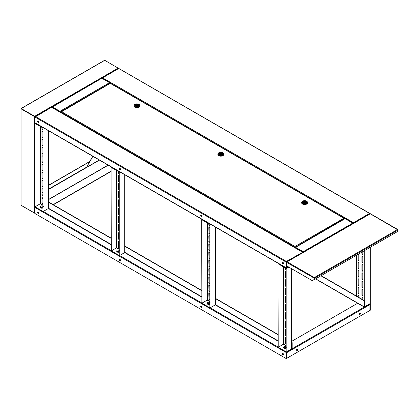 <?xml version="1.0" encoding="UTF-8"?>
<svg xmlns="http://www.w3.org/2000/svg" width="419" height="419" viewBox="0 0 419 419"><rect width="100%" height="100%" fill="white"/><g stroke="black" fill="none" stroke-linecap="round" stroke-linejoin="round"><path stroke-width="0.63" d="M286.051 343.816A0.691 0.398 60 0 1 285.826 343.748A0.691 0.398 60 0 1 285.334 342.899L285.334 337.573A0.691 0.398 60 0 1 285.391 337.347M285.124 343.02A0.691 0.398 -120 0 0 285.617 343.868A0.691 0.398 -120 0 0 285.962 343.905A0.691 0.398 -120 0 0 286.104 343.585L286.104 338.259A0.691 0.398 -120 0 0 285.8 337.562A0.691 0.398 -120 0 0 285.271 337.379A0.691 0.398 -120 0 0 285.124 337.693L285.334 342.899M286.051 335.582A0.691 0.398 60 0 1 285.826 335.514A0.691 0.398 60 0 1 285.334 334.671L285.334 329.344A0.691 0.398 60 0 1 285.391 329.114M285.124 334.791A0.691 0.398 -120 0 0 285.617 335.635A0.691 0.398 -120 0 0 285.962 335.671A0.691 0.398 -120 0 0 286.104 335.357L286.104 330.025A0.691 0.398 -120 0 0 285.8 329.334A0.691 0.398 -120 0 0 285.271 329.145A0.691 0.398 -120 0 0 285.124 329.465L285.334 334.671M286.051 327.349A0.691 0.398 60 0 1 285.826 327.286A0.691 0.398 60 0 1 285.334 326.438L285.334 321.111A0.691 0.398 60 0 1 285.391 320.881M285.124 326.558A0.691 0.398 -120 0 0 285.617 327.407A0.691 0.398 -120 0 0 285.962 327.438A0.691 0.398 -120 0 0 286.104 327.124L286.104 321.797A0.691 0.398 -120 0 0 285.8 321.101A0.691 0.398 -120 0 0 285.271 320.912A0.691 0.398 -120 0 0 285.124 321.232L285.334 326.438M286.051 319.121A0.691 0.398 60 0 1 285.826 319.053A0.691 0.398 60 0 1 285.334 318.204L285.334 312.878A0.691 0.398 60 0 1 285.391 312.647M285.124 318.325A0.691 0.398 -120 0 0 285.617 319.173A0.691 0.398 -120 0 0 285.962 319.205A0.691 0.398 -120 0 0 286.104 318.89L286.104 313.564A0.691 0.398 -120 0 0 285.8 312.867A0.691 0.398 -120 0 0 285.271 312.684A0.691 0.398 -120 0 0 285.124 312.998L285.334 318.204M286.051 310.888A0.691 0.398 60 0 1 285.826 310.819A0.691 0.398 60 0 1 285.334 309.971L285.334 304.644A0.691 0.398 60 0 1 285.391 304.419M285.124 310.091A0.691 0.398 -120 0 0 285.617 310.94A0.691 0.398 -120 0 0 285.962 310.977A0.691 0.398 -120 0 0 286.104 310.657L286.104 305.331A0.691 0.398 -120 0 0 285.8 304.634A0.691 0.398 -120 0 0 285.271 304.451A0.691 0.398 -120 0 0 285.124 304.765L285.334 309.971M286.051 302.654A0.691 0.398 60 0 1 285.826 302.586A0.691 0.398 60 0 1 285.334 301.738L285.334 296.411A0.691 0.398 60 0 1 285.391 296.186M285.124 301.863A0.691 0.398 -120 0 0 285.617 302.707A0.691 0.398 -120 0 0 285.962 302.743A0.691 0.398 -120 0 0 286.104 302.424L286.104 297.097A0.691 0.398 -120 0 0 285.8 296.401A0.691 0.398 -120 0 0 285.271 296.217A0.691 0.398 -120 0 0 285.124 296.537L285.334 301.738M286.051 294.421A0.691 0.398 60 0 1 285.826 294.358A0.691 0.398 60 0 1 285.334 293.51L285.334 288.183A0.691 0.398 60 0 1 285.391 287.953M285.124 293.63A0.691 0.398 -120 0 0 285.617 294.478A0.691 0.398 -120 0 0 285.962 294.51A0.691 0.398 -120 0 0 286.104 294.196L286.104 288.869A0.691 0.398 -120 0 0 285.8 288.172A0.691 0.398 -120 0 0 285.271 287.984A0.691 0.398 -120 0 0 285.124 288.303L285.334 293.51M286.051 286.187A0.691 0.398 60 0 1 285.826 286.125A0.691 0.398 60 0 1 285.334 285.276L285.334 279.95A0.691 0.398 60 0 1 285.391 279.719M285.124 285.397A0.691 0.398 -120 0 0 285.617 286.245A0.691 0.398 -120 0 0 285.962 286.277A0.691 0.398 -120 0 0 286.104 285.962L286.104 280.636A0.691 0.398 -120 0 0 285.8 279.939A0.691 0.398 -120 0 0 285.271 279.756A0.691 0.398 -120 0 0 285.124 280.07L285.334 285.276M286.051 277.959A0.691 0.398 60 0 1 285.826 277.891A0.691 0.398 60 0 1 285.334 277.043L285.334 271.716A0.691 0.398 60 0 1 285.391 271.491M285.124 277.163A0.691 0.398 -120 0 0 285.617 278.012A0.691 0.398 -120 0 0 285.962 278.048A0.691 0.398 -120 0 0 286.104 277.729L286.104 272.402A0.691 0.398 -120 0 0 285.8 271.706A0.691 0.398 -120 0 0 285.271 271.522A0.691 0.398 -120 0 0 285.124 271.837L285.334 277.043M286.051 269.726A0.691 0.398 60 0 1 285.826 269.658A0.691 0.398 60 0 1 285.334 268.809L285.334 267.924M285.124 267.804L285.124 268.935A0.691 0.398 -120 0 0 285.617 269.778A0.691 0.398 -120 0 0 285.962 269.815A0.691 0.398 -120 0 0 286.104 269.496L286.104 268.37M286.151 351.845L278.232 347.272L286.151 352.086L286.172 268.438L286.172 351.829M291.394 349.058L286.151 352.086M283.422 344.219L278.232 347.272M286.172 345.806L283.474 344.245L283.726 344.072L278.206 347.231L277.996 263.713L278.206 347.231M291.624 268.731L291.624 348.927L291.624 348.388L291.624 348.927L286.387 351.95M288.853 267.133L286.387 268.558M288.644 267.008L286.172 268.438M278.232 263.823L286.151 268.396L278.206 263.834M278.436 263.462L277.996 263.713M286.606 268.129L286.151 268.396M38.328 212.119A0.938 0.545 -120 0 0 37.862 212.072A0.938 0.545 -120 0 0 37.715 212.821A0.938 0.545 -120 0 0 38.328 213.648A0.938 0.545 -120 0 0 38.799 213.695A0.938 0.545 -120 0 0 38.941 212.946A0.938 0.545 -120 0 0 38.328 212.119M119.829 259.167A0.938 0.545 -120 0 0 119.357 259.12A0.938 0.545 -120 0 0 119.211 259.874A0.938 0.545 -120 0 0 119.829 260.702A0.938 0.545 -120 0 0 120.295 260.749A0.938 0.545 -120 0 0 120.442 259.995A0.938 0.545 -120 0 0 119.829 259.167M201.324 306.221A0.938 0.545 -120 0 0 200.853 306.174A0.938 0.545 -120 0 0 200.711 306.928A0.938 0.545 -120 0 0 201.324 307.756A0.938 0.545 -120 0 0 201.79 307.797A0.938 0.545 -120 0 0 201.937 307.048A0.938 0.545 -120 0 0 201.324 306.221M282.82 353.269A0.938 0.545 -120 0 0 282.348 353.227A0.938 0.545 -120 0 0 282.207 353.976A0.938 0.545 -120 0 0 282.82 354.804A0.938 0.545 -120 0 0 283.291 354.851A0.938 0.545 -120 0 0 283.433 354.097A0.938 0.545 -120 0 0 282.82 353.269M40.287 203.744L35.138 206.766M286.496 351.887L286.732 352.023A0.492 0.283 120 0 0 286.387 352.625L286.596 358.559L286.732 352.264L291.834 349.315A0.492 0.283 120 0 0 292.184 348.713L364.457 306.986A0.492 0.283 120 0 0 364.808 307.19L369.909 304.241M286.732 352.023L291.834 349.074L291.771 348.713M291.771 342.417L292.184 342.658L292.184 348.713M292.184 342.658L291.975 348.833M42.104 198.276L42.874 198.721M48.541 201.989L111.087 238.102M118.43 242.339L119.195 242.784M124.862 246.058L201.67 290.404M209.013 294.641L209.778 295.081M215.445 298.354L277.996 334.467M285.334 338.704L286.104 339.149M42.104 198.517L42.874 198.962M48.395 202.152L111.087 238.348M118.43 242.585L119.195 243.025M124.721 246.215L201.67 290.645M209.013 294.882L209.778 295.327M215.445 298.595L277.996 334.708M285.334 338.945L286.104 339.39M286.387 358.68L34.767 213.407L34.767 207.353A0.492 0.283 -60 0 1 35.112 206.75M111.087 171.198L53.145 204.65M111.087 171.439L53.354 204.771M364.808 306.944L369.673 303.864M364.666 306.865L364.666 300.811L321.122 275.671M315.669 278.818L364.457 306.986L364.666 300.811M364.457 300.931L320.912 275.791M369.909 310.296L370.255 310.254L370.255 304.204A0.492 0.283 120 0 0 369.909 304M370.045 310.374L370.045 304.325M296.867 349.388A0.938 0.545 120 0 0 296.254 350.216A0.938 0.545 120 0 0 296.401 350.97A0.938 0.545 120 0 0 296.867 350.923A0.938 0.545 120 0 0 297.48 350.095A0.938 0.545 120 0 0 297.338 349.341A0.938 0.545 120 0 0 296.867 349.388M297.223 349.305A0.938 0.545 -60 0 1 297.239 350.069A0.938 0.545 -60 0 1 296.657 350.803A0.938 0.545 -60 0 1 296.306 350.886M359.774 313.072A0.938 0.545 120 0 0 359.162 313.899A0.938 0.545 120 0 0 359.303 314.653A0.938 0.545 120 0 0 359.774 314.606A0.938 0.545 120 0 0 360.387 313.779A0.938 0.545 120 0 0 360.24 313.024A0.938 0.545 120 0 0 359.774 313.072M360.125 312.988A0.938 0.545 -60 0 1 360.146 313.752A0.938 0.545 -60 0 1 359.565 314.486A0.938 0.545 -60 0 1 359.209 314.569M291.771 341.286L357.816 303.152M369.804 304.304A0.492 0.283 60 0 1 369.909 304.644L369.909 310.458L286.596 358.397M286.732 358.475L286.732 352.667A0.492 0.283 -120 0 0 286.648 352.348M283.26 354.092L282.993 353.631M283.26 354.322A0.545 0.314 60 0 1 282.794 353.516M282.888 354.443A0.545 0.314 60 0 1 282.888 353.552A0.545 0.314 60 0 1 282.888 354.443M201.764 307.038L201.497 306.582M201.764 307.268A0.545 0.314 60 0 1 201.298 306.462M201.392 307.389A0.545 0.314 60 0 1 201.392 306.504A0.545 0.314 60 0 1 201.392 307.389M120.269 260.22A0.545 0.314 60 0 1 119.803 259.408M119.897 259.45A0.545 0.314 60 0 1 119.897 260.34A0.545 0.314 60 0 1 119.897 259.45M120.263 259.984L120.002 259.529M38.773 213.166A0.545 0.314 60 0 1 38.307 212.36M38.401 212.402A0.545 0.314 60 0 1 38.401 213.287A0.545 0.314 60 0 1 38.401 212.402M38.768 212.936L38.506 212.475M209.725 299.747A0.691 0.398 60 0 1 209.5 299.685A0.691 0.398 60 0 1 209.013 298.836L209.013 293.51A0.691 0.398 60 0 1 209.065 293.279M208.803 298.957A0.691 0.398 -120 0 0 209.291 299.805A0.691 0.398 -120 0 0 209.636 299.836A0.691 0.398 -120 0 0 209.778 299.522L209.778 294.196A0.691 0.398 -120 0 0 209.479 293.499A0.691 0.398 -120 0 0 208.945 293.31A0.691 0.398 -120 0 0 208.803 293.63L209.013 298.836M209.725 291.519A0.691 0.398 60 0 1 209.5 291.451A0.691 0.398 60 0 1 209.013 290.603L209.013 285.276A0.691 0.398 60 0 1 209.065 285.051M208.803 290.723A0.691 0.398 -120 0 0 209.291 291.572A0.691 0.398 -120 0 0 209.636 291.608A0.691 0.398 -120 0 0 209.778 291.289L209.778 285.962A0.691 0.398 -120 0 0 209.479 285.266A0.691 0.398 -120 0 0 208.945 285.082A0.691 0.398 -120 0 0 208.803 285.397L209.013 290.603M209.725 283.286A0.691 0.398 60 0 1 209.5 283.218A0.691 0.398 60 0 1 209.013 282.369L209.013 277.043A0.691 0.398 60 0 1 209.065 276.818M208.803 282.49A0.691 0.398 -120 0 0 209.291 283.338A0.691 0.398 -120 0 0 209.636 283.375A0.691 0.398 -120 0 0 209.778 283.055L209.778 277.729A0.691 0.398 -120 0 0 209.479 277.032A0.691 0.398 -120 0 0 208.945 276.849A0.691 0.398 -120 0 0 208.803 277.163L209.013 282.369M209.725 275.053A0.691 0.398 60 0 1 209.5 274.984A0.691 0.398 60 0 1 209.013 274.141L209.013 268.815A0.691 0.398 60 0 1 209.065 268.584M208.803 274.262A0.691 0.398 -120 0 0 209.291 275.105A0.691 0.398 -120 0 0 209.636 275.142A0.691 0.398 -120 0 0 209.778 274.827L209.778 269.501A0.691 0.398 -120 0 0 209.479 268.804A0.691 0.398 -120 0 0 208.945 268.616A0.691 0.398 -120 0 0 208.803 268.935L209.013 274.141M209.725 266.819A0.691 0.398 60 0 1 209.5 266.756A0.691 0.398 60 0 1 209.013 265.908L209.013 260.581A0.691 0.398 60 0 1 209.065 260.351M208.803 266.028A0.691 0.398 -120 0 0 209.291 266.877A0.691 0.398 -120 0 0 209.636 266.908A0.691 0.398 -120 0 0 209.778 266.594L209.778 261.267A0.691 0.398 -120 0 0 209.479 260.571A0.691 0.398 -120 0 0 208.945 260.382A0.691 0.398 -120 0 0 208.803 260.702L209.013 265.908M209.725 258.591A0.691 0.398 60 0 1 209.5 258.523A0.691 0.398 60 0 1 209.013 257.675L209.013 252.348A0.691 0.398 60 0 1 209.065 252.118M208.803 257.795A0.691 0.398 -120 0 0 209.291 258.643A0.691 0.398 -120 0 0 209.636 258.675A0.691 0.398 -120 0 0 209.778 258.361L209.778 253.034A0.691 0.398 -120 0 0 209.479 252.338A0.691 0.398 -120 0 0 208.945 252.154A0.691 0.398 -120 0 0 208.803 252.468L209.013 257.675M209.725 250.358A0.691 0.398 60 0 1 209.5 250.29A0.691 0.398 60 0 1 209.013 249.441L209.013 244.115A0.691 0.398 60 0 1 209.065 243.889M208.803 249.562A0.691 0.398 -120 0 0 209.291 250.41A0.691 0.398 -120 0 0 209.636 250.447A0.691 0.398 -120 0 0 209.778 250.127L209.778 244.801A0.691 0.398 -120 0 0 209.479 244.104A0.691 0.398 -120 0 0 208.945 243.921A0.691 0.398 -120 0 0 208.803 244.235L209.013 249.441M209.725 242.124A0.691 0.398 60 0 1 209.5 242.056A0.691 0.398 60 0 1 209.013 241.208L209.013 235.881A0.691 0.398 60 0 1 209.065 235.656M208.803 241.334A0.691 0.398 -120 0 0 209.291 242.177A0.691 0.398 -120 0 0 209.636 242.213A0.691 0.398 -120 0 0 209.778 241.894L209.778 236.567A0.691 0.398 -120 0 0 209.479 235.871A0.691 0.398 -120 0 0 208.945 235.688A0.691 0.398 -120 0 0 208.803 236.007L209.013 241.208M209.725 233.891A0.691 0.398 60 0 1 209.5 233.828A0.691 0.398 60 0 1 209.013 232.98L209.013 227.653A0.691 0.398 60 0 1 209.065 227.423M208.803 233.1A0.691 0.398 -120 0 0 209.291 233.949A0.691 0.398 -120 0 0 209.636 233.98A0.691 0.398 -120 0 0 209.778 233.666L209.778 228.339A0.691 0.398 -120 0 0 209.479 227.643A0.691 0.398 -120 0 0 208.945 227.454A0.691 0.398 -120 0 0 208.803 227.774L209.013 232.98M209.725 225.658A0.691 0.398 60 0 1 209.5 225.595A0.691 0.398 60 0 1 209.013 224.746L209.013 223.856M208.803 223.736L208.803 224.867A0.691 0.398 -120 0 0 209.291 225.715A0.691 0.398 -120 0 0 209.636 225.747A0.691 0.398 -120 0 0 209.778 225.432L209.778 224.301M209.825 307.782L201.906 303.209L209.851 307.766L209.851 224.369L209.851 307.766M215.067 304.995L209.825 308.023M207.101 300.151L201.906 303.209M209.851 301.743L207.148 300.182L207.405 300.004L201.879 303.167L201.67 219.65L201.879 303.167M215.303 227.009L215.303 304.859L215.303 304.325L215.303 304.859L210.06 307.886M210.5 224.238L210.06 224.49M210.291 224.118L209.851 224.369M201.906 219.755L209.825 224.327L201.879 219.771M202.11 219.394L201.67 219.65M210.238 224.086L209.825 224.327M119.143 247.451A0.691 0.398 60 0 1 118.917 247.383A0.691 0.398 60 0 1 118.43 246.54L118.43 241.213A0.691 0.398 60 0 1 118.483 240.983M118.221 246.66A0.691 0.398 -120 0 0 118.708 247.509A0.691 0.398 -120 0 0 119.054 247.54A0.691 0.398 -120 0 0 119.195 247.226L119.195 241.899A0.691 0.398 -120 0 0 118.896 241.203A0.691 0.398 -120 0 0 118.362 241.014A0.691 0.398 -120 0 0 118.221 241.334L118.43 246.54M119.143 239.218A0.691 0.398 60 0 1 118.917 239.155A0.691 0.398 60 0 1 118.43 238.306L118.43 232.98A0.691 0.398 60 0 1 118.483 232.749M118.221 238.427A0.691 0.398 -120 0 0 118.708 239.275A0.691 0.398 -120 0 0 119.054 239.307A0.691 0.398 -120 0 0 119.195 238.992L119.195 233.666A0.691 0.398 -120 0 0 118.896 232.969A0.691 0.398 -120 0 0 118.362 232.781A0.691 0.398 -120 0 0 118.221 233.1L118.43 238.306M119.143 230.989A0.691 0.398 60 0 1 118.917 230.921A0.691 0.398 60 0 1 118.43 230.073L118.43 224.746A0.691 0.398 60 0 1 118.483 224.521M118.221 230.193A0.691 0.398 -120 0 0 118.708 231.042A0.691 0.398 -120 0 0 119.054 231.079A0.691 0.398 -120 0 0 119.195 230.759L119.195 225.432A0.691 0.398 -120 0 0 118.896 224.736A0.691 0.398 -120 0 0 118.362 224.553A0.691 0.398 -120 0 0 118.221 224.867L118.43 230.073M119.143 222.756A0.691 0.398 60 0 1 118.917 222.688A0.691 0.398 60 0 1 118.43 221.84L118.43 216.513A0.691 0.398 60 0 1 118.483 216.288M118.221 221.96A0.691 0.398 -120 0 0 118.708 222.808A0.691 0.398 -120 0 0 119.054 222.845A0.691 0.398 -120 0 0 119.195 222.526L119.195 217.199A0.691 0.398 -120 0 0 118.896 216.503A0.691 0.398 -120 0 0 118.362 216.319A0.691 0.398 -120 0 0 118.221 216.633L118.43 221.84M119.143 214.523A0.691 0.398 60 0 1 118.917 214.455A0.691 0.398 60 0 1 118.43 213.611L118.43 208.285A0.691 0.398 60 0 1 118.483 208.054M118.221 213.732A0.691 0.398 -120 0 0 118.708 214.575A0.691 0.398 -120 0 0 119.054 214.612A0.691 0.398 -120 0 0 119.195 214.298L119.195 208.971A0.691 0.398 -120 0 0 118.896 208.274A0.691 0.398 -120 0 0 118.362 208.086A0.691 0.398 -120 0 0 118.221 208.405L118.43 213.611M119.143 206.289A0.691 0.398 60 0 1 118.917 206.227A0.691 0.398 60 0 1 118.43 205.378L118.43 200.052A0.691 0.398 60 0 1 118.483 199.821M118.221 205.499A0.691 0.398 -120 0 0 118.708 206.347A0.691 0.398 -120 0 0 119.054 206.378A0.691 0.398 -120 0 0 119.195 206.064L119.195 200.738A0.691 0.398 -120 0 0 118.896 200.041A0.691 0.398 -120 0 0 118.362 199.853A0.691 0.398 -120 0 0 118.221 200.172L118.43 205.378M119.143 198.061A0.691 0.398 60 0 1 118.917 197.993A0.691 0.398 60 0 1 118.43 197.145L118.43 191.818A0.691 0.398 60 0 1 118.483 191.588M118.221 197.265A0.691 0.398 -120 0 0 118.708 198.114A0.691 0.398 -120 0 0 119.054 198.15A0.691 0.398 -120 0 0 119.195 197.831L119.195 192.504A0.691 0.398 -120 0 0 118.896 191.808A0.691 0.398 -120 0 0 118.362 191.624A0.691 0.398 -120 0 0 118.221 191.939L118.43 197.145M119.143 189.828A0.691 0.398 60 0 1 118.917 189.76A0.691 0.398 60 0 1 118.43 188.911L118.43 183.585A0.691 0.398 60 0 1 118.483 183.36M118.221 189.032A0.691 0.398 -120 0 0 118.708 189.88A0.691 0.398 -120 0 0 119.054 189.917A0.691 0.398 -120 0 0 119.195 189.598L119.195 184.271A0.691 0.398 -120 0 0 118.896 183.574A0.691 0.398 -120 0 0 118.362 183.391A0.691 0.398 -120 0 0 118.221 183.705L118.43 188.911M119.143 181.595A0.691 0.398 60 0 1 118.917 181.527A0.691 0.398 60 0 1 118.43 180.683L118.43 175.352A0.691 0.398 60 0 1 118.483 175.126M118.221 180.804A0.691 0.398 -120 0 0 118.708 181.647A0.691 0.398 -120 0 0 119.054 181.684A0.691 0.398 -120 0 0 119.195 181.364L119.195 176.038A0.691 0.398 -120 0 0 118.896 175.346A0.691 0.398 -120 0 0 118.362 175.158A0.691 0.398 -120 0 0 118.221 175.477L118.43 180.683M119.143 173.361A0.691 0.398 60 0 1 118.917 173.298A0.691 0.398 60 0 1 118.43 172.45L118.43 171.56M118.221 171.439L118.221 172.57A0.691 0.398 -120 0 0 118.708 173.419A0.691 0.398 -120 0 0 119.054 173.45A0.691 0.398 -120 0 0 119.195 173.136L119.195 172.005M119.242 255.48L111.323 250.908L119.268 255.47L119.268 172.073L119.268 255.47M124.485 252.699L119.242 255.726M116.519 247.854L111.323 250.908M119.268 249.441L116.566 247.886L116.822 247.708L111.297 250.866L111.087 167.354L111.297 250.866M124.721 174.713L124.721 252.563L124.721 252.023L124.721 252.563L119.478 255.59M119.918 171.942L119.478 172.193M119.708 171.821L119.268 172.073M111.323 167.459L119.242 172.031L111.297 167.474M111.527 167.097L111.087 167.354M119.656 171.79L119.242 172.031M42.817 203.388A0.691 0.398 60 0 1 42.591 203.32A0.691 0.398 60 0 1 42.104 202.471L42.104 197.145A0.691 0.398 60 0 1 42.157 196.92M41.895 202.592A0.691 0.398 -120 0 0 42.382 203.44A0.691 0.398 -120 0 0 42.728 203.477A0.691 0.398 -120 0 0 42.874 203.157L42.874 197.831A0.691 0.398 -120 0 0 42.57 197.134A0.691 0.398 -120 0 0 42.036 196.951A0.691 0.398 -120 0 0 41.895 197.265L42.104 202.471M42.817 195.154A0.691 0.398 60 0 1 42.591 195.086A0.691 0.398 60 0 1 42.104 194.238L42.104 188.911A0.691 0.398 60 0 1 42.157 188.686M41.895 194.364A0.691 0.398 -120 0 0 42.382 195.207A0.691 0.398 -120 0 0 42.728 195.244A0.691 0.398 -120 0 0 42.874 194.924L42.874 189.598A0.691 0.398 -120 0 0 42.57 188.901A0.691 0.398 -120 0 0 42.036 188.718A0.691 0.398 -120 0 0 41.895 189.037L42.104 194.238M42.817 186.921A0.691 0.398 60 0 1 42.591 186.853A0.691 0.398 60 0 1 42.104 186.01L42.104 180.683A0.691 0.398 60 0 1 42.157 180.453M41.895 186.13A0.691 0.398 -120 0 0 42.382 186.979A0.691 0.398 -120 0 0 42.728 187.01A0.691 0.398 -120 0 0 42.874 186.696L42.874 181.369A0.691 0.398 -120 0 0 42.57 180.673A0.691 0.398 -120 0 0 42.036 180.484A0.691 0.398 -120 0 0 41.895 180.804L42.104 186.01M42.817 178.688A0.691 0.398 60 0 1 42.591 178.625A0.691 0.398 60 0 1 42.104 177.776L42.104 172.45A0.691 0.398 60 0 1 42.157 172.219M41.895 177.897A0.691 0.398 -120 0 0 42.382 178.745A0.691 0.398 -120 0 0 42.728 178.777A0.691 0.398 -120 0 0 42.874 178.463L42.874 173.136A0.691 0.398 -120 0 0 42.57 172.439A0.691 0.398 -120 0 0 42.036 172.256A0.691 0.398 -120 0 0 41.895 172.57L42.104 177.776M42.817 170.46A0.691 0.398 60 0 1 42.591 170.392A0.691 0.398 60 0 1 42.104 169.543L42.104 164.217A0.691 0.398 60 0 1 42.157 163.991M41.895 169.664A0.691 0.398 -120 0 0 42.382 170.512A0.691 0.398 -120 0 0 42.728 170.549A0.691 0.398 -120 0 0 42.874 170.229L42.874 164.903A0.691 0.398 -120 0 0 42.57 164.206A0.691 0.398 -120 0 0 42.036 164.023A0.691 0.398 -120 0 0 41.895 164.337L42.104 169.543M42.817 162.226A0.691 0.398 60 0 1 42.591 162.158A0.691 0.398 60 0 1 42.104 161.31L42.104 155.983A0.691 0.398 60 0 1 42.157 155.758M41.895 161.43A0.691 0.398 -120 0 0 42.382 162.279A0.691 0.398 -120 0 0 42.728 162.315A0.691 0.398 -120 0 0 42.874 161.996L42.874 156.669A0.691 0.398 -120 0 0 42.57 155.973A0.691 0.398 -120 0 0 42.036 155.789A0.691 0.398 -120 0 0 41.895 156.104L42.104 161.31M42.817 153.993A0.691 0.398 60 0 1 42.591 153.925A0.691 0.398 60 0 1 42.104 153.082L42.104 147.755A0.691 0.398 60 0 1 42.157 147.525M41.895 153.202A0.691 0.398 -120 0 0 42.382 154.051A0.691 0.398 -120 0 0 42.728 154.082A0.691 0.398 -120 0 0 42.874 153.768L42.874 148.441A0.691 0.398 -120 0 0 42.57 147.745A0.691 0.398 -120 0 0 42.036 147.556A0.691 0.398 -120 0 0 41.895 147.876L42.104 153.082M42.817 145.76A0.691 0.398 60 0 1 42.591 145.697A0.691 0.398 60 0 1 42.104 144.848L42.104 139.522A0.691 0.398 60 0 1 42.157 139.291M41.895 144.969A0.691 0.398 -120 0 0 42.382 145.817A0.691 0.398 -120 0 0 42.728 145.849A0.691 0.398 -120 0 0 42.874 145.534L42.874 140.208A0.691 0.398 -120 0 0 42.57 139.511A0.691 0.398 -120 0 0 42.036 139.323A0.691 0.398 -120 0 0 41.895 139.642L42.104 144.848M42.817 137.532A0.691 0.398 60 0 1 42.591 137.463A0.691 0.398 60 0 1 42.104 136.615L42.104 131.288A0.691 0.398 60 0 1 42.157 131.058M41.895 136.735A0.691 0.398 -120 0 0 42.382 137.584A0.691 0.398 -120 0 0 42.728 137.621A0.691 0.398 -120 0 0 42.874 137.301L42.874 131.975A0.691 0.398 -120 0 0 42.57 131.278A0.691 0.398 -120 0 0 42.036 131.095A0.691 0.398 -120 0 0 41.895 131.409L42.104 136.615M42.817 129.298A0.691 0.398 60 0 1 42.591 129.23A0.691 0.398 60 0 1 42.104 128.382L42.104 127.496M41.895 127.376L41.895 128.502A0.691 0.398 -120 0 0 42.382 129.351A0.691 0.398 -120 0 0 42.728 129.387A0.691 0.398 -120 0 0 42.874 129.068L42.874 127.942M42.916 211.417L34.997 206.845L42.942 211.401L42.942 128.01L42.942 211.401M48.159 208.631L42.916 211.658M40.219 203.802L34.997 206.845M42.942 205.378L40.24 203.817L40.496 203.644L34.976 206.803L34.976 123.406L42.916 127.963L34.997 123.149L34.976 206.803M48.395 130.649L48.395 208.494L48.395 207.96L48.395 208.494L43.152 211.522M43.592 127.874L43.152 128.13M43.382 127.753L42.942 128.01M35.206 123.034L34.767 123.286M43.33 127.727L42.916 127.963M362.917 299.805L362.917 298.433A0.691 0.398 -120 0 0 362.43 297.584A0.691 0.398 -120 0 0 362.084 297.548A0.691 0.398 -120 0 0 361.937 297.867L361.937 299.239M362.147 299.36L362.147 297.747A0.691 0.398 60 0 1 362.205 297.516M362.43 289.351A0.691 0.398 -120 0 0 362.084 289.32A0.691 0.398 -120 0 0 361.937 289.634L361.937 294.96A0.691 0.398 -120 0 0 362.241 295.657A0.691 0.398 -120 0 0 362.775 295.845A0.691 0.398 -120 0 0 362.917 295.526L362.917 290.199A0.691 0.398 -120 0 0 362.43 289.351M362.864 295.756A0.691 0.398 60 0 1 362.147 294.84L362.147 289.513A0.691 0.398 60 0 1 362.205 289.288M362.43 281.118A0.691 0.398 -120 0 0 362.084 281.086A0.691 0.398 -120 0 0 361.937 281.4L361.937 286.727A0.691 0.398 -120 0 0 362.241 287.424A0.691 0.398 -120 0 0 362.775 287.612A0.691 0.398 -120 0 0 362.917 287.293L362.917 281.966A0.691 0.398 -120 0 0 362.43 281.118M362.864 287.523A0.691 0.398 60 0 1 362.147 286.606L362.147 281.28A0.691 0.398 60 0 1 362.205 281.055M362.43 272.889A0.691 0.398 -120 0 0 362.084 272.853A0.691 0.398 -120 0 0 361.937 273.172L361.937 278.499A0.691 0.398 -120 0 0 362.241 279.195A0.691 0.398 -120 0 0 362.775 279.379A0.691 0.398 -120 0 0 362.917 279.064L362.917 273.733A0.691 0.398 -120 0 0 362.43 272.889M362.864 279.29A0.691 0.398 60 0 1 362.147 278.378L362.147 273.052A0.691 0.398 60 0 1 362.205 272.821M362.43 264.656A0.691 0.398 -120 0 0 362.084 264.619A0.691 0.398 -120 0 0 361.937 264.939L361.937 270.265A0.691 0.398 -120 0 0 362.241 270.962A0.691 0.398 -120 0 0 362.775 271.145A0.691 0.398 -120 0 0 362.917 270.831L362.917 265.505A0.691 0.398 -120 0 0 362.43 264.656M362.864 271.056A0.691 0.398 60 0 1 362.147 270.145L362.147 264.818A0.691 0.398 60 0 1 362.205 264.588M362.43 256.423A0.691 0.398 -120 0 0 362.084 256.391A0.691 0.398 -120 0 0 361.937 256.706L361.937 262.032A0.691 0.398 -120 0 0 362.241 262.729A0.691 0.398 -120 0 0 362.775 262.912A0.691 0.398 -120 0 0 362.917 262.598L362.917 257.271A0.691 0.398 -120 0 0 362.43 256.423M362.864 262.828A0.691 0.398 60 0 1 362.147 261.912L362.147 256.585A0.691 0.398 60 0 1 362.205 256.355M358.03 254.359A0.691 0.398 -120 0 0 358.025 254.448L358.025 259.775A0.691 0.398 -120 0 0 358.329 260.471A0.691 0.398 -120 0 0 358.863 260.655A0.691 0.398 -120 0 0 359.004 260.34L359.004 255.009A0.691 0.398 -120 0 0 358.512 254.165A0.691 0.398 -120 0 0 358.439 254.129M358.947 260.566A0.691 0.398 60 0 1 358.235 259.654L358.235 254.328A0.691 0.398 60 0 1 358.24 254.239M358.512 262.394A0.691 0.398 -120 0 0 358.166 262.362A0.691 0.398 -120 0 0 358.025 262.676L358.025 268.003A0.691 0.398 -120 0 0 358.329 268.699A0.691 0.398 -120 0 0 358.863 268.888A0.691 0.398 -120 0 0 359.004 268.569L359.004 263.242A0.691 0.398 -120 0 0 358.512 262.394M358.947 268.799A0.691 0.398 60 0 1 358.235 267.882L358.235 262.556A0.691 0.398 60 0 1 358.292 262.331M358.512 270.627A0.691 0.398 -120 0 0 358.166 270.595A0.691 0.398 -120 0 0 358.025 270.91L358.025 276.236A0.691 0.398 -120 0 0 358.329 276.933A0.691 0.398 -120 0 0 358.863 277.121A0.691 0.398 -120 0 0 359.004 276.802L359.004 271.475A0.691 0.398 -120 0 0 358.512 270.627M358.947 277.032A0.691 0.398 60 0 1 358.235 276.116L358.235 270.789A0.691 0.398 60 0 1 358.292 270.564M358.512 278.86A0.691 0.398 -120 0 0 358.166 278.824A0.691 0.398 -120 0 0 358.025 279.143L358.025 284.47A0.691 0.398 -120 0 0 358.329 285.166A0.691 0.398 -120 0 0 358.863 285.349A0.691 0.398 -120 0 0 359.004 285.035L359.004 279.709A0.691 0.398 -120 0 0 358.512 278.86M358.947 285.26A0.691 0.398 60 0 1 358.235 284.349L358.235 279.023A0.691 0.398 60 0 1 358.292 278.792M358.512 287.094A0.691 0.398 -120 0 0 358.166 287.057A0.691 0.398 -120 0 0 358.025 287.376L358.025 292.703A0.691 0.398 -120 0 0 358.329 293.4A0.691 0.398 -120 0 0 358.863 293.583A0.691 0.398 -120 0 0 359.004 293.269L359.004 287.942A0.691 0.398 -120 0 0 358.512 287.094M358.947 293.494A0.691 0.398 60 0 1 358.235 292.582L358.235 287.256A0.691 0.398 60 0 1 358.292 287.025M359.004 297.542L359.004 296.17A0.691 0.398 -120 0 0 358.512 295.327A0.691 0.398 -120 0 0 358.166 295.29A0.691 0.398 -120 0 0 358.025 295.605L358.025 296.977M358.235 297.102L358.235 295.484A0.691 0.398 60 0 1 358.292 295.259M361.937 252.107L361.937 253.799A0.691 0.398 -120 0 0 362.241 254.495A0.691 0.398 -120 0 0 362.775 254.684A0.691 0.398 -120 0 0 362.917 254.364L362.917 251.541M362.864 254.595A0.691 0.398 60 0 1 362.147 253.678L362.147 251.987M365.001 306.561L364.315 306.42L365.017 306.556L370.255 303.529L370.255 247.304M362.147 298.878L362.917 299.318M370.024 303.665L365.017 306.556L365.017 250.332M51.809 107.269L52.275 106.855L51.809 107.395M52.019 107.243L101.592 78.379M52.275 106.855L59.964 111.292L60.195 111.967L109.982 83.224L109.516 82.684L109.982 83.203M59.964 111.292L109.516 82.684L109.773 83.072M102.063 78.379L109.516 82.684M59.964 111.538L59.985 111.988M60.195 112.109L59.985 111.842M353.212 223.652L352.751 223.112L353.212 223.484M303.194 251.966L303.429 252.395L303.194 251.719L302.958 252.395L303.194 251.719L352.751 223.112L353.002 223.5M345.293 218.807L344.827 218.807M295.039 247.697L345.062 218.671L352.751 223.112M369.977 213.973L369.558 213.407L119.022 68.648L118.357 68.7M369.637 213.648L370.239 213.8M369.558 213.407L353.484 222.688L353.552 223.275M102.351 78.185L102.561 77.819L102.288 78.311L101.88 78.233L102.487 78.274M102.142 78.133L118.64 68.538M353.468 223.484L353.097 223.112M109.857 82.711L102.074 78.107M38.328 122.61A0.938 0.545 -120 0 0 38.799 122.657A0.938 0.545 -120 0 0 38.941 121.908A0.938 0.545 -120 0 0 38.328 121.081A0.938 0.545 -120 0 0 37.862 121.033A0.938 0.545 -120 0 0 37.715 121.788A0.938 0.545 -120 0 0 38.328 122.61M282.82 263.766A0.938 0.545 -120 0 0 283.291 263.813A0.938 0.545 -120 0 0 283.433 263.064A0.938 0.545 -120 0 0 282.82 262.236A0.938 0.545 -120 0 0 282.348 262.189A0.938 0.545 -120 0 0 282.207 262.938A0.938 0.545 -120 0 0 282.82 263.766M282.469 262.147A0.938 0.545 -120 0 0 282.448 262.917A0.938 0.545 -120 0 0 283.029 263.645A0.938 0.545 -120 0 0 283.38 263.734M201.324 216.717A0.938 0.545 -120 0 0 201.79 216.764A0.938 0.545 -120 0 0 201.937 216.01A0.938 0.545 -120 0 0 201.324 215.183A0.938 0.545 -120 0 0 200.853 215.136A0.938 0.545 -120 0 0 200.711 215.89A0.938 0.545 -120 0 0 201.324 216.717M200.968 215.094A0.938 0.545 -120 0 0 200.952 215.864A0.938 0.545 -120 0 0 201.534 216.597A0.938 0.545 -120 0 0 201.885 216.681M119.829 169.664A0.938 0.545 -120 0 0 120.295 169.711A0.938 0.545 -120 0 0 120.442 168.957A0.938 0.545 -120 0 0 119.829 168.129A0.938 0.545 -120 0 0 119.357 168.082A0.938 0.545 -120 0 0 119.211 168.836A0.938 0.545 -120 0 0 119.829 169.664M35.385 117.016L34.767 116.969L286.366 262.226L286.198 261.823L286.575 262.105L286.387 267.882A0.492 0.283 120 0 0 286.732 268.087L288.623 266.997M34.992 116.854L34.767 122.615L286.387 267.882M286.596 265.824L286.596 267.762M370.092 213.905L286.387 262.236M288.413 266.877L286.732 267.841M35.112 122.814A0.492 0.283 -60 0 1 34.767 122.615M286.198 261.823L286.387 261.425L286.455 262.011M285.999 261.854L286.387 261.425L35.463 116.561L35.191 117.048L34.782 116.974M35.254 116.922L51.259 107.442M21.343 108.84L21.065 108.678L21.065 205.31L34.484 213.056L34.484 116.587L21.065 108.84L34.484 116.587L35.044 116.875L35.463 116.561M302.879 252.709L302.46 252.144L303.141 252.542M286.387 261.671L286.455 261.954M286.596 267.683L288.272 266.793M286.664 265.866L286.664 267.72M302.539 252.385L286.387 261.425M51.925 107.384L51.542 107.28L51.925 107.384M38.768 121.898L38.506 121.437L38.768 121.898M38.773 122.128A0.545 0.314 60 0 1 38.307 121.321A0.545 0.314 60 0 0 38.773 122.128M38.721 121.751A0.545 0.314 60 0 1 38.077 121.861A0.545 0.314 60 0 1 38.721 121.751M120.263 168.951L120.002 168.49L120.263 168.951M120.269 169.182A0.545 0.314 60 0 1 119.803 168.37A0.545 0.314 60 0 0 120.269 169.182M120.216 168.799A0.545 0.314 60 0 1 119.572 168.915A0.545 0.314 60 0 1 120.216 168.799M38.014 121.583A0.545 0.314 60 0 1 38.784 122.029A0.545 0.314 60 0 1 38.014 121.583M119.509 168.637A0.545 0.314 60 0 1 120.279 169.077A0.545 0.314 60 0 1 119.509 168.637M42.754 207.986A1.283 0.744 180 0 1 41.549 208.175M41.418 208.154A1.283 0.744 180 0 1 40.952 207.981A1.283 0.744 180 0 1 40.653 207.714M42.942 207.892L41.476 208.185L40.428 207.583L40.428 206.918L40.952 207.127A1.283 0.744 180 0 1 40.617 206.41A1.283 0.744 180 0 1 41.528 205.886A1.283 0.744 180 0 1 42.769 206.075A1.283 0.744 180 0 1 42.942 206.2M41.476 208.185L41.476 207.52L40.952 207.127A1.283 0.744 0 0 0 42.193 207.316L42.911 207.3L43.099 206.792M42.942 207.002A1.283 0.744 180 0 1 42.193 207.316L41.476 207.52M43.293 206.473L41.528 205.886L40.811 206.09L40.428 206.918M42.911 207.965L42.911 207.3M119.08 252.055A1.283 0.744 180 0 1 117.87 252.243M117.739 252.217A1.283 0.744 180 0 1 117.273 252.044A1.283 0.744 180 0 1 116.98 251.777M119.268 251.955L117.802 252.254L116.749 251.646L116.749 250.981L117.273 251.191A1.283 0.744 180 0 1 116.943 250.473A1.283 0.744 180 0 1 117.849 249.949A1.283 0.744 180 0 1 119.09 250.143A1.283 0.744 180 0 1 119.268 250.269M117.802 252.254L117.802 251.589L117.273 251.191A1.283 0.744 0 0 0 118.514 251.384L119.232 251.363L119.425 250.855M119.268 251.065A1.283 0.744 180 0 1 118.514 251.384L117.802 251.589M119.619 250.536L117.849 249.949L117.137 250.153L116.749 250.981M119.232 252.029L119.232 251.363M209.662 304.351A1.283 0.744 180 0 1 208.453 304.54M208.322 304.513A1.283 0.744 180 0 1 207.855 304.346A1.283 0.744 180 0 1 207.562 304.074M209.851 304.252L208.384 304.55L207.332 303.943L207.332 303.277L207.855 303.487A1.283 0.744 180 0 1 207.525 302.769A1.283 0.744 180 0 1 208.432 302.246A1.283 0.744 180 0 1 209.673 302.439A1.283 0.744 180 0 1 209.851 302.565M208.384 304.55L208.384 303.885L207.855 303.487A1.283 0.744 0 0 0 209.097 303.681L209.814 303.665L210.008 303.157M209.851 303.361A1.283 0.744 180 0 1 209.097 303.681L208.384 303.885M210.202 302.837L208.432 302.246L207.719 302.45L207.332 303.277M209.814 304.33L209.814 303.665M285.983 348.419A1.283 0.744 180 0 1 284.779 348.603M284.648 348.582A1.283 0.744 180 0 1 284.182 348.409A1.283 0.744 180 0 1 283.883 348.142M286.172 348.32L284.705 348.613L283.658 348.011L283.658 347.346L284.182 347.555A1.283 0.744 180 0 1 283.852 346.838A1.283 0.744 180 0 1 284.758 346.314A1.283 0.744 180 0 1 285.999 346.503A1.283 0.744 180 0 1 286.172 346.628M284.705 348.613L284.705 347.948L284.182 347.555A1.283 0.744 0 0 0 285.423 347.744L286.14 347.728L286.334 347.22M286.172 347.43A1.283 0.744 180 0 1 285.423 347.744L284.705 347.948M286.523 346.901L284.758 346.314L284.04 346.518L283.658 347.346M286.14 348.393L286.14 347.728M110.019 83.491L110.485 83.491M343.894 218.247L110.249 83.355L60.902 112.119L61.368 111.58L295.007 246.472L295.243 247.142L295.007 246.472L343.894 218.247L344.355 218.912M295.243 247.268L344.266 218.571M295.034 247.021L295.034 247.692M295.007 246.472L294.986 247.66M295.007 246.712L294.986 247.021M60.902 112.517L60.902 112.119L294.777 247.142L294.777 247.54M61.368 111.58L60.996 111.899M307.326 201.932A2.964 1.713 180 0 1 307.583 202.628A2.964 1.713 180 0 1 305.755 204.21A2.964 1.713 180 0 1 302.523 203.838A2.964 1.713 180 0 1 301.654 202.628A2.964 1.713 180 0 1 301.91 201.932M307.577 202.733A2.964 1.713 180 0 1 307.583 202.838A2.964 1.713 180 0 1 305.755 204.42A2.964 1.713 180 0 1 302.523 204.048A2.964 1.713 180 0 1 301.654 202.838A2.964 1.713 180 0 1 301.659 202.733M301.869 202.445A2.765 1.597 0 0 0 301.853 202.628A2.765 1.597 0 0 0 302.665 203.76A2.765 1.597 0 0 0 305.676 204.105A2.765 1.597 0 0 0 307.389 202.628A2.765 1.597 0 0 0 307.368 202.445M306.577 201.13A2.765 1.597 180 0 1 307.389 202.262A2.765 1.597 180 0 1 306.577 203.393A2.765 1.597 180 0 1 302.665 203.393A2.765 1.597 180 0 1 301.853 202.262A2.765 1.597 180 0 1 302.665 201.13A2.765 1.597 180 0 1 306.577 201.13M306.158 202.869A2.174 1.257 180 0 1 303.084 202.869A2.174 1.257 180 0 1 303.084 201.094A2.174 1.257 180 0 1 306.158 201.094A2.174 1.257 180 0 1 306.158 202.869M303.503 202.628A1.582 0.911 180 0 1 303.037 201.984A1.582 0.911 180 0 1 304.016 201.141A1.582 0.911 180 0 1 305.739 201.335A1.582 0.911 180 0 1 306.2 201.984A1.582 0.911 180 0 1 305.226 202.827A1.582 0.911 180 0 1 303.503 202.628M304.864 201.843L304.273 201.984L304.864 201.843M306.153 202.209L306.153 201.984A1.535 0.885 180 0 0 305.943 201.539L305.503 201.796A0.938 0.545 180 0 1 305.556 201.984A0.938 0.545 180 0 1 304.299 202.492L303.854 202.78M306.153 201.984A1.535 0.885 180 0 1 305.383 202.749A1.535 0.885 180 0 1 303.854 202.749M303.293 202.482L303.738 202.168A0.938 0.545 180 0 1 303.681 201.984A0.938 0.545 180 0 1 304.943 201.476L305.388 201.22L305.388 201.864L304.964 202.105M303.293 202.424A1.535 0.885 180 0 1 303.089 201.984A1.535 0.885 180 0 1 303.854 201.214A1.535 0.885 180 0 1 305.388 201.22M305.503 202.168L305.503 201.796M303.738 202.738L303.738 202.168M303.738 202.44A0.938 0.545 180 0 1 304.273 202.126M304.943 201.911L304.943 201.476M223.521 153.548A2.964 1.713 180 0 1 223.783 154.244A2.964 1.713 180 0 1 221.95 155.826A2.964 1.713 180 0 1 218.718 155.454A2.964 1.713 180 0 1 217.849 154.244A2.964 1.713 180 0 1 218.11 153.548M223.777 154.349A2.964 1.713 180 0 1 223.783 154.454A2.964 1.713 180 0 1 221.95 156.036A2.964 1.713 180 0 1 218.718 155.664A2.964 1.713 180 0 1 217.849 154.454A2.964 1.713 180 0 1 217.859 154.349M218.069 154.061A2.765 1.597 0 0 0 218.048 154.244A2.765 1.597 0 0 0 218.859 155.376A2.765 1.597 0 0 0 221.876 155.721A2.765 1.597 0 0 0 223.584 154.244A2.765 1.597 0 0 0 223.568 154.061M222.772 152.752A2.765 1.597 180 0 1 223.584 153.878A2.765 1.597 180 0 1 222.772 155.009A2.765 1.597 180 0 1 218.859 155.009A2.765 1.597 180 0 1 218.048 153.878A2.765 1.597 180 0 1 218.859 152.752A2.765 1.597 180 0 1 222.772 152.752M222.353 154.485A2.174 1.257 180 0 1 219.278 154.485A2.174 1.257 180 0 1 219.278 152.71A2.174 1.257 180 0 1 222.353 152.71A2.174 1.257 180 0 1 222.353 154.485M219.697 154.244A1.582 0.911 180 0 1 219.237 153.6A1.582 0.911 180 0 1 220.211 152.757A1.582 0.911 180 0 1 221.934 152.956A1.582 0.911 180 0 1 222.4 153.6A1.582 0.911 180 0 1 221.421 154.443A1.582 0.911 180 0 1 219.697 154.244M221.059 153.459L220.473 153.6L221.059 153.459M222.348 153.825L222.348 153.6A1.535 0.885 180 0 0 222.143 153.155L221.698 153.412A0.938 0.545 180 0 1 221.756 153.6A0.938 0.545 180 0 1 220.494 154.108L220.048 154.396M222.348 153.6A1.535 0.885 180 0 1 221.583 154.365A1.535 0.885 180 0 1 220.048 154.365M219.488 154.098L219.933 153.783A0.938 0.545 180 0 1 219.875 153.6A0.938 0.545 180 0 1 221.138 153.092L221.583 152.835L221.583 153.48L221.164 153.721M219.488 154.04A1.535 0.885 180 0 1 219.284 153.6A1.535 0.885 180 0 1 220.048 152.835A1.535 0.885 180 0 1 221.583 152.835M221.698 153.783L221.698 153.412M219.933 154.36L219.933 153.783M219.933 154.061A0.938 0.545 180 0 1 220.473 153.742M221.138 153.527L221.138 153.092M139.653 105.122A2.964 1.713 180 0 1 139.909 105.824A2.964 1.713 180 0 1 138.076 107.405A2.964 1.713 180 0 1 134.845 107.034A2.964 1.713 180 0 1 133.98 105.824A2.964 1.713 180 0 1 134.237 105.122M139.904 105.928A2.964 1.713 180 0 1 139.909 106.033A2.964 1.713 180 0 1 138.076 107.615A2.964 1.713 180 0 1 134.845 107.243A2.964 1.713 180 0 1 133.98 106.033A2.964 1.713 180 0 1 133.986 105.928M134.195 105.64A2.765 1.597 0 0 0 134.174 105.824A2.765 1.597 0 0 0 134.986 106.95A2.765 1.597 0 0 0 138.003 107.295A2.765 1.597 0 0 0 139.71 105.824A2.765 1.597 0 0 0 139.695 105.64M138.899 104.326A2.765 1.597 180 0 1 139.71 105.457A2.765 1.597 180 0 1 138.899 106.583A2.765 1.597 180 0 1 134.986 106.583A2.765 1.597 180 0 1 134.174 105.457A2.765 1.597 180 0 1 134.986 104.326A2.765 1.597 180 0 1 138.899 104.326M138.48 106.065A2.174 1.257 180 0 1 135.405 106.065A2.174 1.257 180 0 1 135.405 104.289A2.174 1.257 180 0 1 138.48 104.289A2.174 1.257 180 0 1 138.48 106.065M135.824 105.824A1.582 0.911 180 0 1 135.363 105.174A1.582 0.911 180 0 1 136.337 104.331A1.582 0.911 180 0 1 138.061 104.53A1.582 0.911 180 0 1 138.527 105.174A1.582 0.911 180 0 1 137.547 106.017A1.582 0.911 180 0 1 135.824 105.824M137.186 105.033L136.599 105.174L137.186 105.033M138.474 105.405L138.474 105.174A1.535 0.885 180 0 0 138.27 104.734L137.825 104.991A0.938 0.545 180 0 1 137.882 105.174A0.938 0.545 180 0 1 136.62 105.688L136.175 105.976M138.474 105.174A1.535 0.885 180 0 1 137.71 105.944A1.535 0.885 180 0 1 136.175 105.944M135.615 105.672L136.06 105.363A0.938 0.545 180 0 1 136.002 105.174A0.938 0.545 180 0 1 137.264 104.666L137.71 104.41L137.71 105.054L137.291 105.3M135.615 105.619A1.535 0.885 180 0 1 135.41 105.174A1.535 0.885 180 0 1 136.18 104.41A1.535 0.885 180 0 1 137.71 104.41M137.825 105.363L137.825 104.991M136.06 105.934L136.06 105.363M136.06 105.635A0.938 0.545 180 0 1 136.599 105.316M137.264 105.106L137.264 104.666M397.909 229.937L397.516 229.549L398.05 229.858L398.05 231.257L314.507 279.489L314.339 277.567L314.177 279.489L314.339 277.729M314.318 278.2L286.549 262.331L286.549 265.798L312.218 280.62L314.177 279.489M314.507 279.489L314.507 278.279L398.05 230.047L370.422 213.905M314.365 278.2L314.339 277.567L287.083 261.828M118.284 68.208L104.776 60.32L21.228 108.558L34.651 116.304L118.195 68.067L118.336 68.632M21.091 108.636L34.651 116.466M104.357 60.561L104.776 60.32L104.357 60.561M21.065 205.31L21.065 204.828L21.065 205.31M34.625 116.508L35.055 116.754M35.044 212.894L34.484 213.056M34.651 213.067L21.228 205.404M89.703 161.514L48.541 185.277M42.45 188.796L42.104 188.995M89.561 161.755L48.541 185.439M42.56 188.89L42.104 189.158M34.651 213.151L35.07 212.91M92.74 156.25L86.487 167.406L99.272 160.021M92.882 156.334L86.487 167.406M283.726 266.997L283.726 344.072L286.172 345.481M283.448 266.835L283.448 344.203M43.267 211.459L111.087 250.614M119.593 255.522L201.67 302.911M210.176 307.818L277.996 346.974M48.368 208.51L111.087 244.722M124.694 252.578L201.67 297.019M215.277 304.875L277.996 341.087M277.996 340.762L215.445 304.65L215.445 227.093M207.405 222.929L207.405 300.004L209.851 301.418M201.67 296.699L124.862 252.353L124.862 174.796M116.822 170.633L116.822 247.708L119.268 249.122M111.087 244.397L48.541 208.285M40.496 126.569L40.496 203.644L42.942 205.053M286.387 352.625L34.767 207.353M108.222 165.191L48.541 199.643M286.732 352.667L369.909 304.644M207.122 222.767L207.122 300.14M116.54 170.47L116.54 247.839M40.219 126.407L40.219 203.775M364.315 300.612L364.315 250.735M356.627 255.171L356.627 296.17M303.194 251.719L295.505 247.283M102.561 77.819L353.484 222.688M109.982 82.91L345.083 218.645M302.46 252.144L51.542 107.28M397.516 229.549L314.339 277.567M102.163 77.971L101.78 78.191M51.82 107.034L51.469 107.238M42.104 193.19L42.874 192.745M48.541 189.477L99.413 160.105M86.345 167.322L48.541 189.152M42.874 192.426L42.104 192.871M291.771 268.815L291.771 348.697M48.541 199.475L108.076 165.107M315.523 278.902L364.556 307.211M321.127 275.671L356.485 296.081L356.485 255.255M369.82 303.78L370.155 303.974M48.541 130.733L48.541 208.269M51.935 106.882L101.67 78.164M345.214 218.598L353.086 223.138M344.905 218.598L295.165 247.31M369.768 213.36L118.923 68.533M118.425 68.496L102.278 77.819M286.486 268.108L34.866 122.84M51.328 107.233L35.18 116.555M302.67 252.102L51.82 107.274M110.438 83.297L344.198 218.257M61.064 111.59L110.061 83.297M307.389 202.628L307.389 202.262M304.964 202.487L304.964 201.984M304.273 202.503L304.273 201.984M301.853 202.628L301.853 202.262M223.584 154.244L223.584 153.878M221.164 154.103L221.164 153.6M220.473 154.124L220.473 153.6M218.048 154.244L218.048 153.878M139.71 105.824L139.71 105.457M137.291 105.682L137.291 105.174M136.599 105.698L136.599 105.174M134.174 105.824L134.174 105.457M286.743 261.859L370.103 213.732M370.412 213.732L397.903 229.607M21.102 108.495L104.509 60.341M20.95 205.069L20.95 108.757"/></g></svg>
